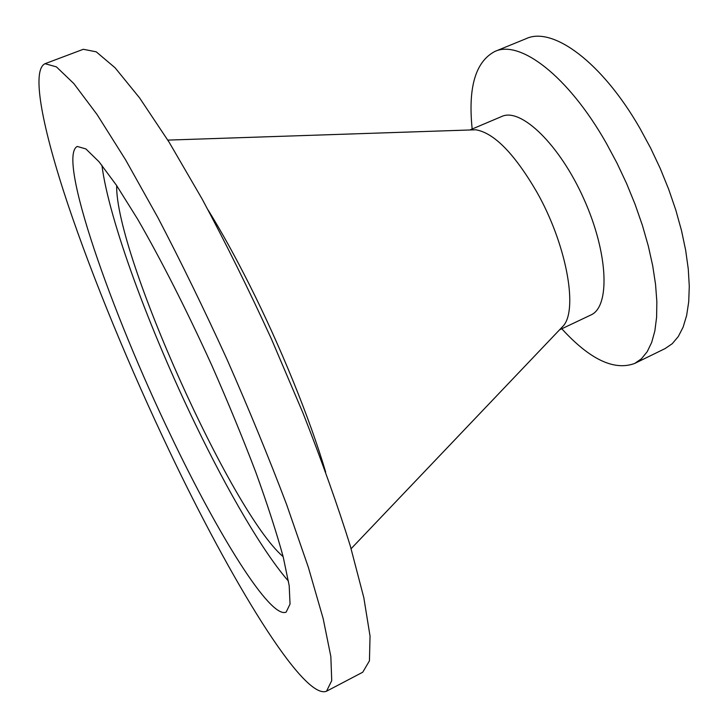 <?xml version="1.0" encoding="UTF-8"?>
<svg xmlns="http://www.w3.org/2000/svg" width="728" height="728" viewBox="0 0 728 728"><rect width="100%" height="100%" fill="white"/><g stroke="black" fill="none" stroke-linecap="round" stroke-linejoin="round"><path stroke-width="1.09" d="M560.187 329.156L563.609 325.562C578.132 308.29 566.138 243.662 536.764 191.937C514.405 153.626 494.085 132.906 475.784 129.784L470.825 129.948M208.153 210.073C221.458 231.613 235.19 256.438 249.358 284.557C280.662 346.655 309.937 418.919 325.671 472.062M559.532 329.848L590.817 315.015C610.301 306.87 608.435 253.408 583.847 198.899C559.486 144.281 520.793 107.344 501.756 116.48L469.879 129.984M561.779 328.774C589.908 359.514 614.223 371.062 634.743 363.418L641.505 358.722L647.201 351.715L651.687 342.424L654.854 330.912L656.601 317.299L656.856 301.756L655.564 284.512L652.716 265.82L648.311 246.009L642.424 225.434L635.144 204.477L626.599 183.538L616.944 163.017L606.379 143.316C568.149 75.776 519.919 39.494 494.812 51.479C475.457 61.716 467.913 87.56 472.172 129.011M326.517 691.227L362.753 672.208L369.442 660.833L370.042 636.09L363.809 597.624L350.341 546.109C337.81 505.842 322.022 461.47 302.975 413.004L271.389 338.911C248.585 289.234 225.534 242.661 202.229 199.19L169.142 142.242L139.639 97.971L115.079 67.777L96.214 51.815L83.32 49.286L45.027 63.7L56.411 66.867L73.828 83.565L97.106 114.596L125.562 159.778L157.931 217.663C180.935 261.743 203.913 308.872 226.854 359.041C249.067 409.527 268.987 458.021 286.614 504.522L308.317 567.194L323.141 618.481L330.84 656.501L331.731 680.616L326.517 691.227C303.367 700.518 230.476 579.57 169.651 451.569C130.039 368.414 92.966 278.915 67.677 203.703C42.888 129.429 30.831 70.443 45.027 63.7M634.743 363.418L665.146 348.557L672.253 343.698L678.287 336.554L683.128 327.136L686.631 315.524L688.715 301.847L689.28 286.268L688.269 269.005L685.676 250.332L681.508 230.576L675.812 210.083L668.668 189.234L660.223 168.423L650.623 148.066L640.048 128.537C601.765 61.643 552.452 26.199 526.135 38.657L494.812 51.479M171.189 436.363C217.545 533.679 270.279 619.355 286.149 612.121L290.035 604.067L289.198 585.703L283.228 557.029C276.676 533.005 267.558 504.795 255.856 472.39C242.834 438.201 228.201 402.648 211.948 365.72C186.932 310.61 160.833 259.259 137.61 219.11L116.462 185.276L99.017 161.743L85.868 148.912L77.259 146.455C56.793 156.711 110.883 311.566 171.189 436.363M101.92 165.274C108.872 220.193 149.886 330.403 195.777 425.079C227.973 491.719 263.126 552.179 288.488 581.181M116.662 185.567C115.297 253.635 231.395 512.439 283.137 556.683M475.784 129.784L167.813 140.104M563.609 325.562L351.105 548.712"/></g></svg>
